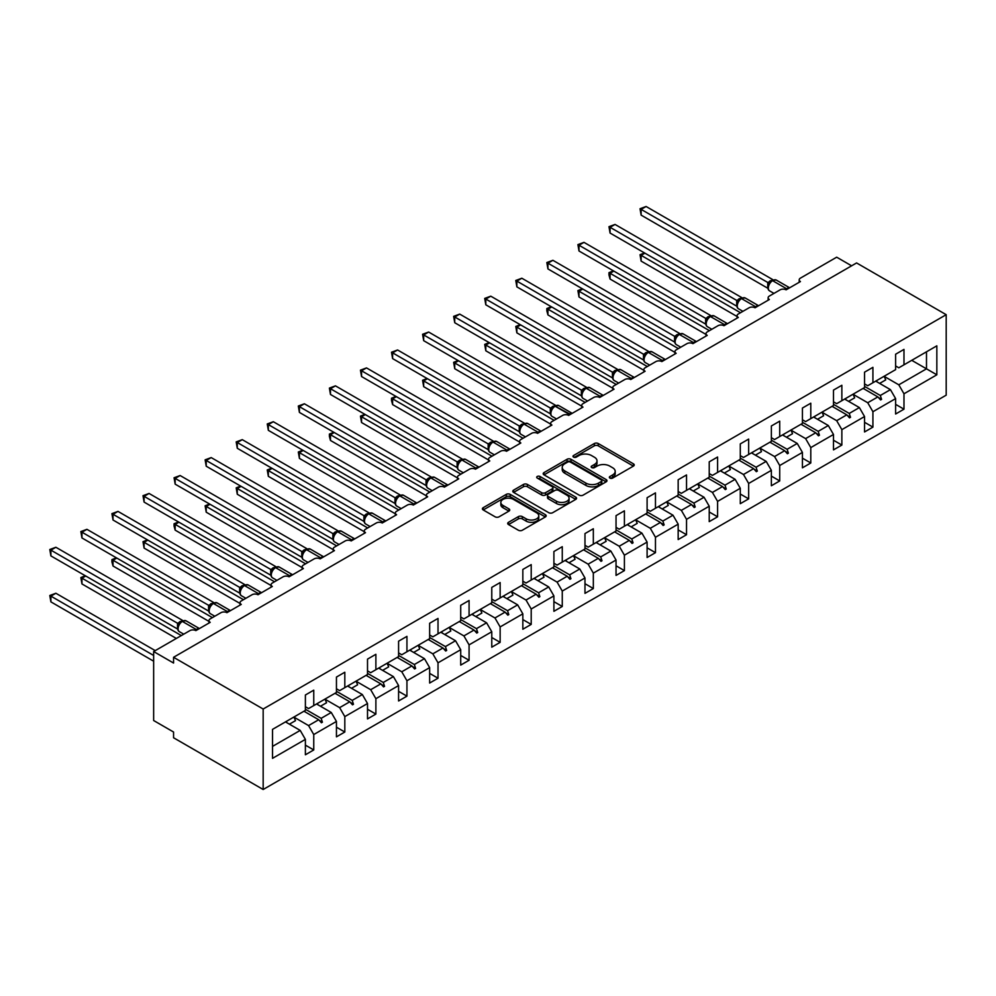 <?xml version="1.0" encoding="UTF-8"?>
<svg xmlns="http://www.w3.org/2000/svg" width="996" height="996" viewBox="0 0 996 996"><rect width="100%" height="100%" fill="white"/><g stroke="black" fill="none" stroke-linecap="round" stroke-linejoin="round"><path stroke-width="1.49" d="M609.913 478.08A1.93 1.121 0 0 0 612.652 478.08L633.419 466.091A2.764 1.594 0 0 0 634.228 464.97A2.764 1.594 0 0 0 633.419 463.837L598.235 443.531A2.764 1.594 0 0 0 594.326 443.531L573.559 455.521A1.93 1.121 0 0 0 572.999 456.305A1.93 1.121 0 0 0 573.559 457.102A1.93 1.121 0 0 0 576.298 457.102L578.987 455.546A8.84 5.104 0 0 1 591.5 455.546L594.425 457.239A8.84 5.104 0 0 1 597.015 460.849A8.84 5.104 0 0 1 594.425 464.46L591.736 466.016A1.93 1.121 0 0 0 591.176 466.8A1.93 1.121 0 0 0 591.736 467.585A1.93 1.121 0 0 0 594.475 467.585L597.164 466.041A8.84 5.104 0 0 1 609.677 466.041L612.602 467.734A8.84 5.104 0 0 1 615.192 471.345A8.84 5.104 0 0 1 612.602 474.955L609.913 476.511A1.93 1.121 0 0 0 609.353 477.296A1.93 1.121 0 0 0 609.913 478.08L609.913 476.511M508.52 522.29A2.764 1.594 0 0 0 507.711 523.423A2.764 1.594 0 0 0 508.52 524.556L518.393 530.245A2.764 1.594 0 0 0 522.302 530.245L545.372 516.936A2.764 1.594 0 0 0 546.182 515.804A2.764 1.594 0 0 0 545.372 514.683L510.189 494.365A2.764 1.594 0 0 0 506.279 494.365L483.209 507.686A2.764 1.594 0 0 0 482.4 508.807A2.764 1.594 0 0 0 483.209 509.94L495.137 516.824A2.764 1.594 0 0 0 499.046 516.824L508.919 511.122A2.764 1.594 0 0 0 509.728 509.989A2.764 1.594 0 0 0 508.919 508.869L503.005 505.458A7.395 4.27 0 0 1 500.839 502.432A7.395 4.27 0 0 1 505.395 498.486A7.395 4.27 0 0 1 513.463 499.419L536.62 512.791A7.395 4.27 0 0 1 538.786 515.804A7.395 4.27 0 0 1 534.217 519.75A7.395 4.27 0 0 1 526.162 518.829L522.302 516.6A2.764 1.594 0 0 0 518.393 516.6L508.52 522.29L508.52 524.556M946.2 314.686L263.168 709.028L263.168 789.504L946.2 395.163L946.2 314.686L856.585 262.944L173.565 657.285L173.565 663.037L153.645 651.546L189.887 630.617A4.221 2.44 180 0 1 195.863 630.617L210.206 622.338A4.221 2.44 0 0 1 208.961 620.608A4.221 2.44 0 0 1 210.206 618.89L220.95 612.677A4.221 2.44 180 0 1 226.926 612.677L241.269 604.398A4.221 2.44 0 0 1 240.024 602.68A4.221 2.44 0 0 1 241.269 600.949L252.025 594.749A4.221 2.44 180 0 1 257.989 594.749L272.331 586.47A4.221 2.44 0 0 1 271.099 584.739A4.221 2.44 0 0 1 272.331 583.021L283.088 576.809A4.221 2.44 180 0 1 289.064 576.809L303.394 568.529A4.221 2.44 0 0 1 302.161 566.811A4.221 2.44 0 0 1 303.394 565.081L314.151 558.88A4.221 2.44 180 0 1 320.127 558.88L334.457 550.601A4.221 2.44 0 0 1 333.224 548.871A4.221 2.44 0 0 1 334.457 547.153L345.214 540.94A4.221 2.44 180 0 1 351.19 540.94L365.52 532.661A4.221 2.44 0 0 1 364.287 530.943A4.221 2.44 0 0 1 365.52 529.212L376.276 523A4.221 2.44 180 0 1 382.252 523L396.595 514.733A4.221 2.44 0 0 1 395.35 513.002A4.221 2.44 0 0 1 396.595 511.284L407.339 505.072A4.221 2.44 180 0 1 413.315 505.072L427.658 496.792A4.221 2.44 0 0 1 426.413 495.062A4.221 2.44 0 0 1 427.658 493.344L438.414 487.131A4.221 2.44 180 0 1 444.378 487.131L458.72 478.852A4.221 2.44 0 0 1 457.488 477.134A4.221 2.44 0 0 1 458.72 475.403L469.477 469.203A4.221 2.44 180 0 1 475.453 469.203L489.783 460.924A4.221 2.44 0 0 1 488.55 459.193A4.221 2.44 0 0 1 489.783 457.475L500.54 451.263A4.221 2.44 180 0 1 506.516 451.263L520.846 442.983A4.221 2.44 0 0 1 519.613 441.265A4.221 2.44 0 0 1 520.846 439.535L531.603 433.335A4.221 2.44 180 0 1 537.579 433.335L551.921 425.055A4.221 2.44 0 0 1 550.676 423.325A4.221 2.44 0 0 1 551.921 421.607L562.665 415.394A4.221 2.44 180 0 1 568.641 415.394L582.984 407.115A4.221 2.44 0 0 1 581.739 405.397A4.221 2.44 0 0 1 582.984 403.666L593.728 397.454A4.221 2.44 180 0 1 599.704 397.454L614.046 389.187A4.221 2.44 0 0 1 612.801 387.456A4.221 2.44 0 0 1 614.046 385.738L624.803 379.526A4.221 2.44 180 0 1 630.767 379.526L645.109 371.247A4.221 2.44 0 0 1 643.877 369.516A4.221 2.44 0 0 1 645.109 367.798L655.866 361.585A4.221 2.44 180 0 1 661.842 361.585L676.172 353.306A4.221 2.44 0 0 1 674.939 351.588A4.221 2.44 0 0 1 676.172 349.857L686.929 343.657A4.221 2.44 180 0 1 692.905 343.657L707.235 335.378A4.221 2.44 0 0 1 706.002 333.648A4.221 2.44 0 0 1 707.235 331.929L717.992 325.717A4.221 2.44 180 0 1 723.968 325.717L738.31 317.438A4.221 2.44 0 0 1 737.065 315.72A4.221 2.44 0 0 1 738.31 313.989L749.054 307.789A4.221 2.44 180 0 1 755.03 307.789L769.373 299.51A4.221 2.44 0 0 1 768.128 297.779A4.221 2.44 0 0 1 769.373 296.061L780.117 289.848A4.221 2.44 180 0 1 786.093 289.848L800.435 281.569A4.221 2.44 0 0 1 799.203 279.851A4.221 2.44 0 0 1 800.435 278.121L836.677 257.192L851.617 265.82M263.168 709.028L173.565 657.285M579.186 495.149A2.764 1.594 0 0 0 583.096 495.149L606.153 481.84A2.764 1.594 0 0 0 606.962 480.707A2.764 1.594 0 0 0 606.153 479.586L570.969 459.268A2.764 1.594 0 0 0 567.06 459.268L544.003 472.59A2.764 1.594 0 0 0 543.194 473.71A2.764 1.594 0 0 0 544.003 474.843L579.186 495.149M538.027 478.503A1.93 1.121 0 0 1 539.994 478.777L539.994 476.474L575.763 497.129A2.764 1.594 0 0 1 576.572 498.261A2.764 1.594 0 0 1 575.763 499.382L552.693 512.703A2.764 1.594 0 0 1 548.784 512.703L513.6 492.385L523.473 486.733L523.473 484.43L513.6 490.132A2.764 1.594 0 0 0 512.791 491.265A2.764 1.594 0 0 0 513.6 492.385L513.6 490.132M523.473 486.733A2.764 1.594 0 0 1 527.382 486.733L527.382 484.43A2.764 1.594 0 0 0 523.473 484.43M527.382 484.43L541.65 492.671A2.764 1.594 0 0 0 545.559 492.671L552.108 488.887A2.764 1.594 0 0 0 552.917 487.766A2.764 1.594 0 0 0 552.108 486.633L537.255 478.055A1.93 1.121 0 0 1 536.695 477.271A1.93 1.121 0 0 1 537.877 476.237A1.93 1.121 0 0 1 539.994 476.474M305.386 706.724L308.573 708.567L313.752 705.579L313.752 690.166L305.386 694.996L305.386 710.409L272.531 729.371L272.531 758.342L305.386 739.381L300.207 730.404L285.479 721.901M305.386 745.12L313.752 749.951L313.752 734.55L336.449 721.44L331.27 712.476L316.541 703.973M293.882 717.095L308.573 725.586L313.752 734.55M336.449 688.796L339.636 690.626L344.815 687.638L344.815 672.238L336.449 677.068L336.449 692.469L313.752 705.579M336.449 727.192L344.815 732.023L344.815 716.61L367.512 703.512L362.345 694.536L347.604 686.032M324.945 699.167L339.636 707.646L344.815 716.61M367.512 670.856L370.699 672.698L375.878 669.71L375.878 654.297L367.512 659.128L367.512 674.529L344.815 687.638M367.512 709.252L375.878 714.082L375.878 698.682L398.587 685.572L393.408 676.608L378.667 668.092M351.538 688.311L357.614 684.8A22.535 13.01 60 0 0 355.995 681.189L370.699 689.705L375.878 698.682M398.587 652.915L401.774 654.758L406.941 651.77L406.941 636.369L398.587 641.187L398.587 656.601L375.878 669.71M398.587 691.324L406.941 696.154L406.941 680.741L429.65 667.631L424.47 658.667L409.73 650.164M382.613 670.37L388.677 666.859A22.535 13.01 60 0 0 387.058 663.249L401.774 671.777L406.941 680.741M429.65 634.987L432.837 636.83L438.016 633.83L438.016 618.429L429.65 623.259L429.65 638.66L406.941 651.77M429.65 673.383L438.016 678.214L438.016 662.813L460.712 649.703L455.533 640.739L440.792 632.223M413.676 652.43L419.752 648.931A22.535 13.01 60 0 0 418.121 645.321L432.837 653.837L438.016 662.813M460.712 617.047L463.899 618.89L469.079 615.902L469.079 600.488L460.712 605.319L460.712 620.732L438.016 633.83M460.712 655.455L469.079 660.273L469.079 644.873L491.775 631.763L486.596 622.799L471.867 614.295M449.208 627.418L463.899 635.909L469.079 644.873M491.775 599.119L494.962 600.949L500.141 597.961L500.141 582.56L491.775 587.391L491.775 602.792L469.079 615.902M491.775 637.515L500.141 642.345L500.141 626.932L522.838 613.835L517.659 604.858L502.93 596.355M480.271 609.49L494.962 617.968L500.141 626.932M522.838 581.178L526.025 583.021L531.204 580.033L531.204 564.62L522.838 569.451L522.838 584.864L500.141 597.961M522.838 619.574L531.204 624.405L531.204 609.004L553.9 595.894L548.734 586.93L533.993 578.415M511.334 591.549L526.025 600.04L531.204 609.004M553.9 563.25L557.088 565.081L562.267 562.093L562.267 546.692L553.9 551.523L553.9 566.923L531.204 580.033M553.9 601.646L562.267 606.477L562.267 591.064L584.976 577.966L579.797 568.99L565.056 560.487M542.397 573.621L557.088 582.1L562.267 591.064M584.976 545.31L588.163 547.153L593.33 544.165L593.33 528.752L584.976 533.582L584.976 548.983L562.267 562.093M584.976 583.706L593.33 588.536L593.33 573.136L616.038 560.026L610.859 551.062L596.118 542.546M573.459 555.681L588.163 564.159L593.33 573.136M616.038 527.37L619.226 529.212L624.405 526.224L624.405 510.824L616.038 515.642L616.038 531.055L593.33 544.165M616.038 565.778L624.405 570.608L624.405 555.195L647.101 542.085L641.922 533.121L627.181 524.618M604.535 537.753L619.226 546.231L624.405 555.195M647.101 509.442L650.288 511.284L655.468 508.284L655.468 492.883L647.101 497.714L647.101 513.114L624.405 526.224M647.101 547.837L655.468 552.668L655.468 537.267L678.164 524.157L672.985 515.193L658.256 506.678M631.128 526.884L637.203 523.386A22.535 13.01 60 0 0 635.573 519.775L650.288 528.291L655.468 537.267M678.164 491.501L681.351 493.344L686.53 490.356L686.53 474.943L678.164 479.773L678.164 495.186L655.468 508.284M678.164 529.909L686.53 534.728L686.53 519.327L709.227 506.217L704.048 497.253L689.319 488.75M662.191 508.956L668.266 505.445A22.535 13.01 60 0 0 666.635 501.835L681.351 510.363L686.53 519.327M709.227 473.573L712.414 475.403L717.593 472.415L717.593 457.015L709.227 461.845L709.227 477.246L686.53 490.356M709.227 511.969L717.593 516.8L717.593 501.386L740.289 488.289L735.123 479.313L720.382 470.809M693.253 491.016L699.329 487.517A22.535 13.01 60 0 0 697.71 483.907L712.414 492.422L717.593 501.386M740.289 455.633L743.477 457.475L748.656 454.487L748.656 439.074L740.289 443.905L740.289 459.318L717.593 472.415M740.289 494.028L748.656 498.859L748.656 483.458L771.365 470.349L766.185 461.385L751.445 452.869M728.786 466.004L743.477 474.494L748.656 483.458M771.365 437.705L774.552 439.535L779.719 436.547L779.719 421.146L771.365 425.977L771.365 441.377L748.656 454.487M771.365 476.1L779.719 480.931L779.719 465.518L802.427 452.421L797.248 443.444L782.507 434.941M759.848 448.076L774.552 456.554L779.719 465.518M802.427 419.764L805.615 421.607L810.794 418.619L810.794 403.206L802.427 408.036L802.427 423.437L779.719 436.547M802.427 458.16L810.794 462.991L810.794 447.59L833.49 434.48L828.311 425.516L813.583 417M790.924 430.135L805.615 438.614L810.794 447.59M833.49 401.824L836.677 403.666L841.857 400.678L841.857 385.278L833.49 390.096L833.49 405.509L810.794 418.619M833.49 440.232L841.857 445.063L841.857 429.65L864.553 416.54L859.374 407.576L844.645 399.072M821.986 412.207L836.677 420.685L841.857 429.65M864.553 383.896L867.74 385.738L872.919 382.738L872.919 367.337L864.553 372.168L864.553 387.569L841.857 400.678M864.553 422.292L872.919 427.122L872.919 411.722L895.616 398.612L895.616 414.012L903.982 409.182L903.982 393.781L936.838 374.807L926.492 368.831L926.492 351.812L936.838 345.836L936.838 374.807M853.049 394.267L867.74 402.745L872.919 411.722M895.616 365.955L898.803 367.798L903.982 364.81L903.982 349.397L895.616 354.227L895.616 369.641L872.919 382.738M895.616 404.364L903.982 409.182M884.112 376.326L898.803 384.817L903.982 393.781M153.645 651.546L153.645 720.519L173.565 732.023L173.565 737.762L263.168 789.504M313.752 749.951L305.386 754.781L305.386 739.381M344.815 732.023L336.449 736.853L336.449 721.44M375.878 714.082L367.512 718.913L367.512 703.512M406.941 696.154L398.587 700.972L398.587 685.572M438.016 678.214L429.65 683.044L429.65 667.631M469.079 660.273L460.712 665.104L460.712 649.703M500.141 642.345L491.775 647.176L491.775 631.763M531.204 624.405L522.838 629.235L522.838 613.835M562.267 606.477L553.9 611.307L553.9 595.894M593.33 588.536L584.976 593.367L584.976 577.966M624.405 570.608L616.038 575.427L616.038 560.026M655.468 552.668L647.101 557.499L647.101 542.085M686.53 534.728L678.164 539.558L678.164 524.157M717.593 516.8L709.227 521.63L709.227 506.217M748.656 498.859L740.289 503.69L740.289 488.289M779.719 480.931L771.365 485.762L771.365 470.349M810.794 462.991L802.427 467.821L802.427 452.421M841.857 445.063L833.49 449.881L833.49 434.48M872.919 427.122L864.553 431.953L864.553 416.54M903.982 364.81L936.838 345.836M321.148 701.308L322.418 700.574M305.386 709.227L321.148 718.328L331.27 712.476M308.573 725.586L318.708 719.735L321.422 722.76L322.418 722.187L321.148 718.328M303.967 711.231L318.708 719.735M352.211 683.368L353.48 682.646M336.449 691.286L352.211 700.387L362.345 694.536M339.636 707.646L349.77 701.794L352.484 704.832L353.48 704.259L352.211 700.387M335.03 693.291L349.77 701.794M383.273 665.44L384.543 664.706M367.512 673.358L383.273 682.447L393.408 676.608M370.699 689.705L380.833 683.866L383.547 686.891L384.543 686.319L383.273 682.447M366.092 675.35L380.833 683.866M414.336 647.5L415.606 646.765M398.587 655.418L414.336 664.519L424.47 658.667M401.774 671.777L411.896 665.926L414.61 668.963L415.606 668.378L414.336 664.519M397.155 657.422L411.896 665.926M445.411 629.572L446.669 628.837M429.65 637.477L445.411 646.578L455.533 640.739M432.837 653.837L442.959 647.998L445.673 651.023L446.669 650.45L445.411 646.578M428.23 639.482L442.959 647.998M476.474 611.631L477.731 610.897M460.712 619.549L476.474 628.65L486.596 622.799M463.899 635.909L474.021 630.057L476.748 633.083L477.731 632.51L476.474 628.65M459.293 621.554L474.021 630.057M507.537 593.691L508.807 592.969M491.775 601.609L507.537 610.71L517.659 604.858M494.962 617.968L505.097 612.117L507.811 615.155L508.807 614.582L507.537 610.71M490.356 603.613L505.097 612.117M538.599 575.763L539.869 575.028M522.838 583.681L538.599 592.782L548.734 586.93M526.025 600.04L536.159 594.189L538.873 597.214L539.869 596.641L538.599 592.782M521.418 585.685L536.159 594.189M569.662 557.822L570.932 557.088M553.9 565.74L569.662 574.841L579.797 568.99M557.088 582.1L567.222 576.248L569.936 579.286L570.932 578.713L569.662 574.841M552.481 567.745L567.222 576.248M600.725 539.894L601.995 539.16M584.976 547.812L600.725 556.901L610.859 551.062M588.163 564.159L598.285 558.32L600.999 561.346L601.995 560.773L600.725 556.901M583.544 549.804L598.285 558.32M631.8 521.954L633.058 521.219M616.038 529.872L631.8 538.973L641.922 533.121M619.226 546.231L629.348 540.38L632.062 543.418L633.058 542.832L631.8 538.973M614.619 531.876L629.348 540.38M662.863 504.013L664.133 503.291M647.101 511.932L662.863 521.033L672.985 515.193M650.288 528.291L660.41 522.452L663.137 525.477L664.133 524.904L662.863 521.033M645.682 513.936L660.41 522.452M693.926 486.085L695.196 485.351M678.164 494.004L693.926 503.105L704.048 497.253M681.351 510.363L691.485 504.511L694.2 507.537L695.196 506.964L693.926 503.105M676.745 496.008L691.485 504.511M724.988 468.145L726.258 467.423M709.227 476.063L724.988 485.164L735.123 479.313M712.414 492.422L722.548 486.571L725.262 489.609L726.258 489.036L724.988 485.164M707.807 478.068L722.548 486.571M756.051 450.217L757.321 449.482M740.289 458.135L756.051 467.224L766.185 461.385M743.477 474.494L753.611 468.643L756.325 471.668L757.321 471.096L756.051 467.224M738.87 460.14L753.611 468.643M787.114 432.276L788.384 431.542M771.365 440.195L787.114 449.296L797.248 443.444M774.552 456.554L784.674 450.702L787.388 453.74L788.384 453.168L787.114 449.296M769.933 442.199L784.674 450.702M818.189 414.348L819.447 413.614M802.427 422.267L818.189 431.355L828.311 425.516M805.615 438.614L815.736 432.774L818.451 435.8L819.447 435.227L818.189 431.355M801.008 424.259L815.736 432.774M849.252 396.408L850.522 395.673M833.49 404.326L849.252 413.427L859.374 407.576M836.677 420.685L846.799 414.834L849.526 417.872L850.522 417.287L849.252 413.427M832.071 406.331L846.799 414.834M880.315 378.468L881.585 377.745M864.553 386.386L880.315 395.487L890.436 389.648L875.708 381.132M867.74 402.745L877.874 396.906L880.589 399.931L881.585 399.359L880.315 395.487M863.134 388.39L877.874 396.906M890.436 389.648L895.616 398.612M898.803 384.817L926.492 368.831L911.751 360.328M272.531 746.39L300.207 730.404M878.447 397.553L881.585 399.359M847.384 415.481L850.522 417.287M816.322 433.422L819.447 435.227M785.259 451.35L788.384 453.168M754.196 469.29L757.321 471.096M723.121 487.231L726.258 489.036M692.058 505.159L695.196 506.964M660.995 523.099L664.133 524.904M629.933 541.027L633.058 542.832M598.87 558.968L601.995 560.773M567.807 576.896L570.932 578.713M536.732 594.836L539.869 596.641M505.669 612.777L508.807 614.582M474.606 630.705L477.731 632.51M443.544 648.645L446.669 650.45M412.481 666.573L415.606 668.378M381.418 684.513L384.543 686.319M350.343 702.441L353.48 704.259M319.28 720.382L322.418 722.187M610.697 478.354L612.602 477.258A8.84 5.104 0 0 0 615.192 473.648L615.192 471.345M597.015 460.849L597.015 463.152A8.84 5.104 0 0 1 594.425 466.763L592.508 467.859M633.381 466.116L598.235 445.822A2.764 1.594 0 0 0 594.326 445.822L574.331 457.363M606.116 481.865L570.969 461.571A2.764 1.594 0 0 0 567.06 461.571L544.04 474.868M601.273 481.504A1.93 1.121 0 0 0 601.833 480.707A1.93 1.121 0 0 0 601.273 479.923L570.384 462.094A1.93 1.121 0 0 0 567.645 462.094L564.819 463.725A8.84 5.104 0 0 0 562.23 467.336A8.84 5.104 0 0 0 564.819 470.946L585.922 483.135A8.84 5.104 0 0 0 598.434 483.135L601.273 481.504L601.273 483.795A1.93 1.121 0 0 0 601.833 483.01L601.833 480.707M562.23 467.336L562.23 469.639A8.84 5.104 0 0 0 564.819 473.249L564.819 470.946M601.273 483.795L598.434 485.438A8.84 5.104 0 0 1 585.922 485.438L564.819 473.249M527.382 486.733L541.65 494.975A2.764 1.594 0 0 0 545.559 494.975L552.108 491.19A2.764 1.594 0 0 0 552.917 490.057L552.917 487.766M539.994 478.777L575.725 499.407M556.465 501.225A7.395 4.27 0 0 0 564.52 502.146A7.395 4.27 0 0 0 569.077 498.199A7.395 4.27 0 0 0 566.911 495.186L558.756 490.468A2.764 1.594 0 0 0 554.847 490.468L548.298 494.253A2.764 1.594 0 0 0 547.489 495.386A2.764 1.594 0 0 0 548.298 496.506L556.465 501.225L556.465 503.515A7.395 4.27 0 0 0 564.52 504.449A7.395 4.27 0 0 0 569.077 500.502L569.077 498.199M547.489 495.386L547.489 497.676A2.764 1.594 0 0 0 548.298 498.809L548.298 496.506M556.465 503.515L548.298 498.809M538.786 515.804L538.786 518.107A7.395 4.27 0 0 1 534.217 522.053A7.395 4.27 0 0 1 526.162 521.12L522.302 518.891A2.764 1.594 0 0 0 518.393 518.891L508.558 524.568M500.839 502.432L500.839 504.735A7.395 4.27 0 0 0 503.005 507.748L503.005 505.458M508.919 508.869L508.919 511.122L503.005 507.748M545.335 516.961L510.189 496.668A2.764 1.594 0 0 0 506.279 496.668L483.247 509.964M641.125 215.124L640.03 208.737L641.125 209.372L646.105 206.496L772.821 279.652L767.841 282.528L641.125 209.372L641.125 215.124L767.754 288.23L767.742 282.515A3.1 2.241 18 0 1 768.501 284.719M772.311 280.461A1.407 0.809 -120 0 1 772.498 280.262L776.233 280.038A6.051 3.498 120 0 0 773.207 280.337A1.407 0.809 -120 0 0 772.498 280.262L771.9 280.611A1.407 0.809 60 0 0 771.713 280.81L768.514 284.694C767.505 287.807 767.866 289.861 769.572 290.869L773.967 293.397M769.497 283.599L767.841 282.528M640.03 208.737L646.105 206.496M644.91 253.171L641.125 255.362L740.489 312.732M641.125 261.101L640.03 254.727L641.125 255.362L641.125 261.101L737.065 316.491M640.03 254.727L644.474 252.922M876.53 380.659A22.535 13.01 60 0 1 877.177 381.978M884.099 376.289A22.535 13.01 60 0 1 885.718 379.899L879.642 383.41M613.847 271.111L610.062 273.29L709.426 330.66M610.062 279.042L608.967 274.958L608.967 272.667L610.062 273.29L610.062 279.042L706.002 334.432M608.967 272.667L613.412 270.862M845.467 398.599A22.535 13.01 60 0 1 846.114 399.919M853.024 394.229A22.535 13.01 60 0 1 854.655 397.84L848.58 401.338M582.785 289.039L579 291.23L678.363 348.6M579 296.982L577.904 290.595L579 291.23L579 296.982L674.939 352.372M577.904 290.595L582.349 288.79M814.392 416.527A22.535 13.01 60 0 1 815.039 417.847M821.961 412.157A22.535 13.01 60 0 1 823.592 415.768L817.517 419.279M610.062 233.052L608.967 226.677L610.062 227.3L615.042 224.436L741.759 297.592L736.779 300.468L610.062 227.3L610.062 233.052L736.691 306.158L736.691 300.419M741.248 298.402A1.407 0.809 -120 0 1 741.435 298.202L745.17 297.966A6.051 3.498 120 0 0 742.132 298.265A1.407 0.809 -120 0 0 741.435 298.202L740.837 298.551A1.407 0.809 60 0 0 740.651 298.75L737.451 302.635C736.442 305.735 736.803 307.801 738.509 308.797L742.904 311.337M738.434 301.539L736.779 300.468M608.967 226.677L615.042 224.436M579 250.992L577.904 244.605L579 245.24L583.98 242.364L710.696 315.52L705.716 318.396L579 245.24L579 250.992L705.629 324.098L705.629 318.346M710.173 316.33A1.407 0.809 -120 0 1 710.372 316.13L714.095 315.906A6.051 3.498 120 0 0 711.069 316.205A1.407 0.809 -120 0 0 710.372 316.13L709.775 316.479A1.407 0.809 60 0 0 709.575 316.678L706.376 320.563A3.1 2.241 18 0 0 705.616 318.384M707.372 319.467L705.716 318.396M577.904 244.605L583.98 242.364M551.722 306.98L547.937 309.158L647.3 366.528M547.937 314.91L546.841 310.827L546.841 308.536L547.937 309.158L547.937 314.91L643.877 370.3M546.841 308.536L551.274 306.731M783.329 434.468A22.535 13.01 60 0 1 783.977 435.787M790.899 430.098A22.535 13.01 60 0 1 792.53 433.708L786.454 437.219M520.647 324.92L516.862 327.099L616.238 384.468M516.862 332.851L515.779 326.464L516.862 327.099L516.862 332.851L612.801 388.241M515.779 326.464L520.211 324.659M752.266 452.396A22.535 13.01 60 0 1 752.914 453.728M759.836 448.038A22.535 13.01 60 0 1 761.454 451.649L755.391 455.147M547.937 268.92L546.841 262.546L547.937 263.181L552.905 260.305L679.633 333.461L674.553 336.287L547.937 263.181L547.937 268.92L674.553 342.026L674.553 336.287M679.11 334.27A1.407 0.809 -120 0 1 679.309 334.071L683.032 333.834A6.051 3.498 120 0 0 680.007 334.146A1.407 0.809 -120 0 0 679.309 334.071L678.712 334.419A1.407 0.809 60 0 0 678.513 334.619L675.313 338.503A3.1 2.241 18 0 0 674.541 336.324M676.309 337.407L674.653 336.337M546.841 262.546L552.905 260.305M516.862 286.86L515.779 280.474L516.862 281.109L521.842 278.233L648.57 351.389L643.578 354.265L516.862 281.109L516.862 286.86L643.491 359.967L643.491 354.215M648.047 352.211A1.407 0.809 -120 0 1 648.234 352.011L651.969 351.775A6.051 3.498 120 0 0 648.944 352.074A1.407 0.809 -120 0 0 648.234 352.011L647.637 352.347A1.407 0.809 60 0 0 647.45 352.547L644.25 356.444A3.1 2.241 18 0 0 643.478 354.252M645.234 355.335L643.578 354.265M515.779 280.474L521.842 278.233M489.584 342.848L485.799 345.039L585.175 402.409M485.799 350.779L484.703 344.404L485.799 345.039L485.799 350.779L581.739 406.169M484.703 344.404L489.148 342.599M721.204 470.336A22.535 13.01 60 0 1 721.851 471.656M728.773 465.966A22.535 13.01 60 0 1 730.392 469.577L724.316 473.088M485.799 304.788L484.703 298.414L485.799 299.049L490.779 296.173L617.495 369.329L612.515 372.205L485.799 299.049L485.799 304.788L612.428 377.907L612.428 372.155M616.985 370.139A1.407 0.809 -120 0 1 617.171 369.939L620.906 369.715A6.051 3.498 120 0 0 617.881 370.014A1.407 0.809 -120 0 0 617.171 369.939L616.574 370.288A1.407 0.809 60 0 0 616.387 370.487L613.187 374.372A3.1 2.241 18 0 0 612.416 372.193M614.171 373.276L612.515 372.205M484.703 298.414L490.779 296.173M458.521 360.789L454.736 362.967L554.1 420.337M454.736 368.719L453.641 362.332L454.736 362.967L454.736 368.719L550.676 424.109M453.641 362.332L458.085 360.527M690.141 488.277A22.535 13.01 60 0 1 690.788 489.596M454.736 322.729L453.641 316.355L454.736 316.977L459.716 314.101L586.432 387.27L581.452 390.146L454.736 316.977L454.736 322.729L581.365 395.835L581.365 390.083M585.922 388.079A1.407 0.809 -120 0 1 586.109 387.88L589.844 387.643A6.051 3.498 120 0 0 586.818 387.942A1.407 0.809 -120 0 0 586.109 387.88L585.511 388.216A1.407 0.809 60 0 0 585.324 388.415L582.125 392.312A3.1 2.241 18 0 0 581.353 390.133M583.108 391.216L581.452 390.146M453.641 316.355L459.716 314.101M427.458 378.717L423.674 380.908L523.037 438.277M423.674 386.647L422.578 380.273L423.674 380.908L423.674 386.647L519.613 442.037M422.578 380.273L427.023 378.468M659.078 506.205A22.535 13.01 60 0 1 659.726 507.524M423.674 340.669L422.578 334.283L423.674 334.917L428.654 332.042L555.37 405.198L550.39 408.074L423.674 334.917L423.674 340.669L550.302 413.776L550.29 408.061A3.1 2.241 18 0 1 551.049 410.265M554.859 406.007A1.407 0.809 -120 0 1 555.046 405.808L558.781 405.584A6.051 3.498 120 0 0 555.743 405.882A1.407 0.809 -120 0 0 555.046 405.808L554.448 406.156A1.407 0.809 60 0 0 554.262 406.356L552.668 407.638M570.26 414.461A1.407 0.809 -120 0 0 569.687 413.925L555.145 406.231A1.407 0.809 60 0 0 554.448 406.156L551.062 410.24C550.053 413.352 550.415 415.407 552.12 416.415L556.515 418.943M552.045 409.144L550.39 408.074M422.578 334.283L428.654 332.042M396.396 396.657L392.611 398.836L491.974 456.205M392.611 404.588L391.515 400.504L391.515 398.213L392.611 398.836L392.611 404.588L488.55 459.978M391.515 398.213L395.96 396.408M628.003 524.145A22.535 13.01 60 0 1 628.65 525.465M392.611 358.597L391.515 352.223L392.611 352.845L397.591 349.982L524.307 423.138L519.327 426.014L392.611 352.845L392.611 358.597L519.24 431.704L519.227 426.002A3.1 2.241 18 0 1 519.987 428.193M523.784 423.947A1.407 0.809 -120 0 1 523.983 423.748L527.706 423.512A6.051 3.498 120 0 0 524.68 423.81A1.407 0.809 -120 0 0 523.983 423.748L523.386 424.097A1.407 0.809 60 0 0 523.186 424.296L519.987 428.18C518.991 431.293 519.339 433.347 521.057 434.343L525.452 436.883M520.983 427.085L519.327 426.014M391.515 352.223L397.591 349.982M365.333 414.585L361.548 416.776L460.911 474.146M361.548 422.528L360.452 416.141L361.548 416.776L361.548 422.528L457.488 477.918M360.452 416.141L364.885 414.336M596.94 542.073A22.535 13.01 60 0 1 597.588 543.393M604.51 537.703A22.535 13.01 60 0 1 606.141 541.314L600.065 544.824M361.548 376.538L360.452 370.151L361.548 370.786L366.516 367.91L493.244 441.066L488.165 443.892L361.548 370.786L361.548 376.538L488.165 449.644L488.152 443.93A3.1 2.241 18 0 1 488.924 446.133M492.721 441.875A1.407 0.809 -120 0 1 492.92 441.676L496.643 441.452A6.051 3.498 120 0 0 493.618 441.751A1.407 0.809 -120 0 0 492.92 441.676L492.323 442.025A1.407 0.809 60 0 0 492.124 442.224L488.924 446.108C487.928 449.221 488.277 451.275 489.995 452.284L494.39 454.823M489.908 445.013L488.264 443.942M360.452 370.151L366.516 367.91M334.258 432.525L330.473 434.704L429.849 492.074M330.473 440.456L329.39 436.373L329.39 434.082L330.473 434.704L330.473 440.456L426.413 495.846M329.39 434.082L333.822 432.276M565.877 560.013A22.535 13.01 60 0 1 566.525 561.333M573.447 555.644A22.535 13.01 60 0 1 575.066 559.254L569.002 562.765M330.473 394.466L329.39 388.091L330.473 388.726L335.453 385.85L462.169 459.007L457.189 461.883L330.473 388.726L330.473 394.466L457.102 467.572L457.102 461.833M461.658 459.816A1.407 0.809 -120 0 1 461.845 459.617L465.58 459.38A6.051 3.498 120 0 0 462.555 459.691A1.407 0.809 -120 0 0 461.845 459.617L461.248 459.965A1.407 0.809 60 0 0 461.061 460.164L457.861 464.049A3.1 2.241 18 0 0 457.089 461.87M458.845 462.953L457.189 461.883M329.39 388.091L335.453 385.85M303.195 450.466L299.41 452.645L398.786 510.014M299.41 458.397L298.314 452.01L299.41 452.645L299.41 458.397L395.35 513.787M298.314 452.01L302.759 450.204M534.815 577.941A22.535 13.01 60 0 1 535.462 579.274M542.384 573.584A22.535 13.01 60 0 1 544.003 577.194L537.927 580.693M299.41 412.406L298.314 406.019L299.41 406.654L304.39 403.778L431.106 476.935L426.126 479.823L299.41 406.654L299.41 412.406L426.039 485.513L426.039 479.761M430.596 477.756A1.407 0.809 -120 0 1 430.782 477.557L434.517 477.321A6.051 3.498 120 0 0 431.492 477.619A1.407 0.809 -120 0 0 430.782 477.557L430.185 477.893A1.407 0.809 60 0 0 429.998 478.092L426.798 481.989A3.1 2.241 18 0 0 426.027 479.798M427.782 480.881L426.126 479.823M298.314 406.019L304.39 403.778M272.132 468.394L268.347 470.585L367.711 527.955M268.347 476.325L267.252 469.95L268.347 470.585L268.347 476.325L364.287 531.715M267.252 469.95L271.696 468.145M503.752 595.882A22.535 13.01 60 0 1 504.399 597.202M511.309 591.512A22.535 13.01 60 0 1 512.94 595.122L506.864 598.633M268.347 430.334L267.252 423.96L268.347 424.595L273.327 421.719L400.043 494.875L395.063 497.751L268.347 424.595L268.347 430.334L394.976 503.453L394.976 497.701M399.533 495.684A1.407 0.809 -120 0 1 399.72 495.485L403.455 495.261A6.051 3.498 120 0 0 400.429 495.56A1.407 0.809 -120 0 0 399.72 495.485L399.122 495.834A1.407 0.809 60 0 0 398.935 496.033L395.736 499.917A3.1 2.241 18 0 0 394.964 497.739M396.719 498.822L395.063 497.751M267.252 423.96L273.327 421.719M241.069 486.334L237.285 488.513L336.648 545.883M237.285 494.265L236.189 487.878L237.285 488.513L237.285 494.265L333.224 549.655M236.189 487.878L240.634 486.073M472.689 613.822A22.535 13.01 60 0 1 473.337 615.142M480.246 609.452A22.535 13.01 60 0 1 481.877 613.063L475.802 616.561M237.285 448.275L236.189 441.9L237.285 442.523L242.265 439.647L368.981 512.816L364.001 515.691L237.285 442.523L237.285 448.275L363.914 521.381L363.914 515.629M368.458 513.625A1.407 0.809 -120 0 1 368.657 513.426L372.392 513.189A6.051 3.498 120 0 0 369.354 513.488A1.407 0.809 -120 0 0 368.657 513.426L368.059 513.762A1.407 0.809 60 0 0 367.86 513.961L364.673 517.858A3.1 2.241 18 0 0 363.901 515.679M365.656 516.762L364.001 515.691M236.189 441.9L242.265 439.647M210.007 504.262L206.222 506.454L305.585 563.823M206.222 512.193L205.126 505.819L206.222 506.454L206.222 512.193L302.161 567.596M205.126 505.819L209.571 504.013M441.614 631.75A22.535 13.01 60 0 1 442.261 633.07M449.184 627.38A22.535 13.01 60 0 1 450.815 630.991L444.739 634.502M206.222 466.215L205.126 459.828L206.222 460.463L211.202 457.587L337.918 530.744L332.938 533.619L206.222 460.463L206.222 466.215L332.851 539.322L332.851 533.57M337.395 531.553A1.407 0.809 -120 0 1 337.594 531.354L341.317 531.129A6.051 3.498 120 0 0 338.291 531.428A1.407 0.809 -120 0 0 337.594 531.354L336.997 531.702A1.407 0.809 60 0 0 336.797 531.901L333.598 535.786A3.1 2.241 18 0 0 332.838 533.607M334.594 534.69L332.938 533.619M205.126 459.828L211.202 457.587M178.944 522.203L175.159 524.382L274.523 581.751M175.159 530.133L174.063 526.05L174.063 523.759L175.159 524.382L175.159 530.133L271.099 585.524M174.063 523.759L178.496 521.954M410.551 649.691A22.535 13.01 60 0 1 411.199 651.01M175.159 484.143L174.063 477.769L175.159 478.391L180.127 475.528L306.855 548.684L301.863 551.56L175.159 478.391L175.159 484.143L301.776 557.25L301.763 551.547A3.1 2.241 18 0 1 302.535 553.739L303.519 552.631L301.863 551.56M306.332 549.493A1.407 0.809 -120 0 1 306.519 549.294L310.254 549.057A6.051 3.498 120 0 0 307.229 549.356A1.407 0.809 -120 0 0 306.519 549.294L305.934 549.643A1.407 0.809 60 0 0 305.735 549.842L303.519 552.631M174.063 477.769L180.127 475.528M147.869 540.131L144.084 542.322L243.46 599.692M144.084 548.074L143.001 541.687L144.084 542.322L144.084 548.074L240.024 603.464M143.001 541.687L147.433 539.882M379.488 667.619A22.535 13.01 60 0 1 380.136 668.938M144.084 502.084L143.001 495.697L144.084 496.332L149.064 493.456L275.78 566.612L270.8 569.488L144.084 496.332L144.084 502.084L270.713 575.19L270.7 569.475A3.1 2.241 18 0 1 271.46 571.679M275.269 567.421A1.407 0.809 -120 0 1 275.456 567.222L279.191 566.998A6.051 3.498 120 0 0 276.166 567.297A1.407 0.809 -120 0 0 275.456 567.222L274.859 567.571A1.407 0.809 60 0 0 274.672 567.77L271.472 571.654C270.476 574.767 270.825 576.821 272.543 577.829L276.925 580.369M272.456 570.559L270.8 569.488M143.001 495.697L149.064 493.456M116.806 558.071L113.021 560.25L212.397 617.62M113.021 566.002L111.926 561.918L111.926 559.628L113.021 560.25L113.021 566.002L208.961 621.392M111.926 559.628L116.37 557.822M348.426 685.559A22.535 13.01 60 0 1 349.073 686.879M113.021 520.012L111.926 513.637L113.021 514.272L118.001 511.396L244.717 584.552L239.737 587.428L113.021 514.272L113.021 520.012L239.65 593.118L239.638 587.416A3.1 2.241 18 0 1 240.397 589.62M244.207 585.362A1.407 0.809 -120 0 1 244.394 585.162L248.129 584.938A6.051 3.498 120 0 0 245.103 585.237A1.407 0.809 -120 0 0 244.394 585.162L243.796 585.511A1.407 0.809 60 0 0 243.609 585.71L240.41 589.595C239.401 592.707 239.762 594.761 241.48 595.77L245.863 598.297M241.393 588.499L239.737 587.428M111.926 513.637L118.001 511.396M85.743 576.012L81.958 578.19L181.322 635.56M81.958 583.942L80.863 577.556L81.958 578.19L81.958 583.942L176.342 638.436M80.863 577.556L85.307 575.75M317.363 703.487A22.535 13.01 60 0 1 318.01 704.819M324.92 699.13A22.535 13.01 60 0 1 326.551 702.74L320.475 706.239M81.958 537.952L80.863 531.565L81.958 532.2L86.938 529.324L213.654 602.493L208.674 605.369L81.958 532.2L81.958 537.952L208.587 611.058L208.575 605.344A3.1 2.241 18 0 1 209.334 607.548L210.33 606.427L208.674 605.369M213.144 603.302A1.407 0.809 -120 0 1 213.331 603.103L217.066 602.866A6.051 3.498 120 0 0 214.04 603.165A1.407 0.809 -120 0 0 213.331 603.103L212.733 603.439A1.407 0.809 60 0 0 212.546 603.638L210.33 606.427M80.863 531.565L86.938 529.324M49.8 595.496L50.896 596.131L50.896 601.87L49.8 595.496L55.876 593.255L50.896 596.131L153.645 655.455M50.896 601.87L153.645 661.195M55.876 593.255L155.239 650.625M286.288 721.428A22.535 13.01 60 0 1 286.948 722.747M293.857 717.058A22.535 13.01 60 0 1 295.488 720.668L289.413 724.179M50.896 555.893L49.8 549.506L50.896 550.141L55.876 547.265L182.592 620.421L177.612 623.297L50.896 550.141L50.896 555.893L177.525 628.999L177.525 623.247M182.069 621.23A1.407 0.809 -120 0 1 182.268 621.031L186.003 620.807A6.051 3.498 120 0 0 182.965 621.106A1.407 0.809 -120 0 0 182.268 621.031L181.67 621.38A1.407 0.809 60 0 0 181.471 621.579L178.284 625.463A3.1 2.241 18 0 0 177.512 623.284M179.268 624.368L177.612 623.297M49.8 549.506L55.876 547.265M612.602 477.258L612.602 474.955M591.736 467.585L591.736 466.016M594.425 466.763L594.425 464.46M573.559 457.102L573.559 455.521M594.326 445.822L594.326 443.531M598.235 445.822L598.235 443.531M633.419 466.091L633.419 463.837M544.003 474.843L544.003 472.59M567.06 461.571L567.06 459.268M570.969 461.571L570.969 459.268M606.153 481.84L606.153 479.586M585.922 485.438L585.922 483.135M598.434 485.438L598.434 483.135M541.65 494.975L541.65 492.671M545.559 494.975L545.559 492.671M552.108 491.19L552.108 488.887M575.763 499.382L575.763 497.129M518.393 518.891L518.393 516.6M522.302 518.891L522.302 516.6M526.162 521.12L526.162 518.829M483.209 509.94L483.209 507.686M506.279 496.668L506.279 494.365M510.189 496.668L510.189 494.365M545.372 516.936L545.372 514.683M787.712 288.915A1.407 0.809 -120 0 0 787.139 288.379A6.051 3.498 -60 0 1 789.554 287.844M785.433 289.537A6.051 3.498 -60 0 1 786.541 288.728L772.61 280.685A6.051 3.498 120 0 0 768.327 288.093A6.051 3.498 120 0 0 769.572 290.869M770.12 282.092L771.9 280.611A1.407 0.809 60 0 1 772.61 280.685L786.541 288.728A1.407 0.809 60 0 1 787.114 289.263M771.24 281.046A3.1 1.793 60 0 1 770.331 280.748M770.829 281.395A3.1 1.793 60 0 1 769.746 281.096M756.649 306.855A1.407 0.809 -120 0 0 756.076 306.32A6.051 3.498 -60 0 1 758.491 305.784M754.37 307.478A6.051 3.498 -60 0 1 755.478 306.668L741.534 298.613A6.051 3.498 120 0 0 737.264 306.033A6.051 3.498 120 0 0 738.509 308.797M739.057 300.033L740.837 298.551A1.407 0.809 60 0 1 741.534 298.613L755.478 306.668A1.407 0.809 60 0 1 756.051 307.191M740.177 298.987A3.1 1.793 60 0 1 739.269 298.688M739.767 299.323A3.1 1.793 60 0 1 738.671 299.024M737.438 302.647A3.1 2.241 18 0 0 736.679 300.456M725.586 324.783A1.407 0.809 -120 0 0 725.013 324.248A6.051 3.498 -60 0 1 727.429 323.725M723.308 325.406A6.051 3.498 -60 0 1 724.416 324.596L710.472 316.554A6.051 3.498 120 0 0 706.189 323.961A6.051 3.498 120 0 0 707.446 326.738L711.841 329.278M707.994 317.973L709.775 316.479A1.407 0.809 60 0 1 710.472 316.554L724.416 324.596A1.407 0.809 60 0 1 724.988 325.132M709.115 316.915A3.1 1.793 60 0 1 708.206 316.616M708.704 317.263A3.1 1.793 60 0 1 707.608 316.965M694.511 342.724A1.407 0.809 -120 0 0 693.951 342.188A6.051 3.498 -60 0 1 696.366 341.653M692.245 343.346A6.051 3.498 -60 0 1 693.353 342.537L679.409 334.482A6.051 3.498 120 0 0 675.126 341.902A6.051 3.498 120 0 0 676.384 344.678L680.778 347.206M676.931 335.901L678.712 334.419A1.407 0.809 60 0 1 679.409 334.482L693.353 342.537A1.407 0.809 60 0 1 693.913 343.072M678.052 334.855A3.1 1.793 60 0 1 677.143 334.556M677.629 335.191A3.1 1.793 60 0 1 676.545 334.905M663.448 360.652A1.407 0.809 -120 0 0 662.888 360.129A6.051 3.498 -60 0 1 665.303 359.593M661.17 361.274A6.051 3.498 -60 0 1 662.29 360.465L648.346 352.422A6.051 3.498 120 0 0 644.063 359.83A6.051 3.498 120 0 0 645.321 362.606L649.703 365.146M645.869 353.841L647.637 352.347A1.407 0.809 60 0 1 648.346 352.422L662.29 360.465A1.407 0.809 60 0 1 662.85 361M646.989 352.783A3.1 1.793 60 0 1 646.08 352.484M646.566 353.132A3.1 1.793 60 0 1 645.483 352.833M632.385 378.592A1.407 0.809 -120 0 0 631.813 378.057A6.051 3.498 -60 0 1 634.228 377.521M630.107 379.215A6.051 3.498 -60 0 1 631.215 378.405L617.283 370.35A6.051 3.498 120 0 0 613.001 377.77A6.051 3.498 120 0 0 614.258 380.547L618.64 383.074M614.793 371.769L616.574 370.288A1.407 0.809 60 0 1 617.283 370.35L631.215 378.405A1.407 0.809 60 0 1 631.788 378.941M615.926 370.724A3.1 1.793 60 0 1 615.018 370.425M615.503 371.06A3.1 1.793 60 0 1 614.42 370.773M601.323 396.533A1.407 0.809 -120 0 0 600.75 395.997A6.051 3.498 -60 0 1 603.165 395.462M599.044 397.143A6.051 3.498 -60 0 1 600.152 396.333L586.221 388.291A6.051 3.498 120 0 0 581.938 395.711A6.051 3.498 120 0 0 583.183 398.475L587.578 401.015M583.731 389.71L585.511 388.216A1.407 0.809 60 0 1 586.221 388.291L600.152 396.333A1.407 0.809 60 0 1 600.725 396.869M584.851 388.652A3.1 1.793 60 0 1 583.942 388.365M584.44 389A3.1 1.793 60 0 1 583.345 388.701M567.981 415.083A6.051 3.498 -60 0 1 569.09 414.274L569.687 413.925A6.051 3.498 -60 0 1 572.102 413.39M569.662 414.809A1.407 0.809 60 0 0 569.09 414.274L555.145 406.231A6.051 3.498 120 0 0 550.875 413.639A6.051 3.498 120 0 0 552.12 416.415M553.788 406.592A3.1 1.793 60 0 1 552.88 406.293M553.378 406.941A3.1 1.793 60 0 1 552.282 406.642M539.197 432.401A1.407 0.809 -120 0 0 538.624 431.866A6.051 3.498 -60 0 1 541.04 431.33M536.919 433.023A6.051 3.498 -60 0 1 538.027 432.214L524.083 424.159A6.051 3.498 120 0 0 519.8 431.579A6.051 3.498 120 0 0 521.057 434.343M521.605 425.578L523.386 424.097A1.407 0.809 60 0 1 524.083 424.159L538.027 432.214A1.407 0.809 60 0 1 538.599 432.737M522.726 424.533A3.1 1.793 60 0 1 521.817 424.234M522.315 424.869A3.1 1.793 60 0 1 521.219 424.57M508.122 450.329A1.407 0.809 -120 0 0 507.562 449.794A6.051 3.498 -60 0 1 509.977 449.271M505.856 450.951A6.051 3.498 -60 0 1 506.964 450.142L493.02 442.1A6.051 3.498 120 0 0 488.737 449.507A6.051 3.498 120 0 0 489.995 452.284M490.542 443.519L492.323 442.025A1.407 0.809 60 0 1 493.02 442.1L506.964 450.142A1.407 0.809 60 0 1 507.524 450.678M491.663 442.461A3.1 1.793 60 0 1 490.754 442.162M491.24 442.809A3.1 1.793 60 0 1 490.157 442.51M477.059 468.269A1.407 0.809 -120 0 0 476.499 467.734A6.051 3.498 -60 0 1 478.914 467.199M474.781 468.892A6.051 3.498 -60 0 1 475.901 468.083L461.957 460.028A6.051 3.498 120 0 0 457.674 467.448A6.051 3.498 120 0 0 458.932 470.224L463.314 472.751M459.48 461.447L461.248 459.965A1.407 0.809 60 0 1 461.957 460.028L475.901 468.083A1.407 0.809 60 0 1 476.462 468.618M460.6 460.401A3.1 1.793 60 0 1 459.691 460.102M460.177 460.737A3.1 1.793 60 0 1 459.094 460.451M445.996 486.197A1.407 0.809 -120 0 0 445.424 485.675A6.051 3.498 -60 0 1 447.839 485.139M443.718 486.82A6.051 3.498 -60 0 1 444.826 486.011L430.895 477.968A6.051 3.498 120 0 0 426.612 485.376A6.051 3.498 120 0 0 427.869 488.152L432.252 490.692M428.405 479.387L430.185 477.893A1.407 0.809 60 0 1 430.895 477.968L444.826 486.011A1.407 0.809 60 0 1 445.399 486.546M429.537 478.329A3.1 1.793 60 0 1 428.629 478.043M429.114 478.678A3.1 1.793 60 0 1 428.031 478.379M414.934 504.138A1.407 0.809 -120 0 0 414.361 503.603A6.051 3.498 -60 0 1 416.776 503.067M412.655 504.76A6.051 3.498 -60 0 1 413.763 503.951L399.832 495.896A6.051 3.498 120 0 0 395.549 503.316A6.051 3.498 120 0 0 396.794 506.093L401.189 508.62M397.342 497.315L399.122 495.834A1.407 0.809 60 0 1 399.832 495.896L413.763 503.951A1.407 0.809 60 0 1 414.336 504.486M398.462 496.269A3.1 1.793 60 0 1 397.553 495.971M398.051 496.606A3.1 1.793 60 0 1 396.956 496.319M383.871 522.078A1.407 0.809 -120 0 0 383.298 521.543A6.051 3.498 -60 0 1 385.713 521.008M381.593 522.688A6.051 3.498 -60 0 1 382.701 521.879L368.757 513.836A6.051 3.498 120 0 0 364.486 521.257A6.051 3.498 120 0 0 365.731 524.02L370.126 526.56M366.279 515.256L368.059 513.762A1.407 0.809 60 0 1 368.757 513.836L382.701 521.879A1.407 0.809 60 0 1 383.273 522.414M367.4 514.197A3.1 1.793 60 0 1 366.491 513.911M366.989 514.546A3.1 1.793 60 0 1 365.893 514.247M352.808 540.006A1.407 0.809 -120 0 0 352.235 539.471A6.051 3.498 -60 0 1 354.651 538.948M350.53 540.629A6.051 3.498 -60 0 1 351.638 539.82L337.694 531.777A6.051 3.498 120 0 0 333.411 539.185A6.051 3.498 120 0 0 334.668 541.961L339.063 544.488M335.216 533.184L336.997 531.702A1.407 0.809 60 0 1 337.694 531.777L351.638 539.82A1.407 0.809 60 0 1 352.211 540.355M336.337 532.138A3.1 1.793 60 0 1 335.428 531.839M335.926 532.486A3.1 1.793 60 0 1 334.83 532.188M321.733 557.947A1.407 0.809 -120 0 0 321.173 557.411A6.051 3.498 -60 0 1 323.588 556.876M319.467 558.569A6.051 3.498 -60 0 1 320.575 557.76L306.631 549.705A6.051 3.498 120 0 0 302.348 557.125A6.051 3.498 120 0 0 303.606 559.889L308.001 562.429M304.154 551.124L305.934 549.643A1.407 0.809 60 0 1 306.631 549.705L320.575 557.76A1.407 0.809 60 0 1 321.135 558.283M305.274 550.078A3.1 1.793 60 0 1 304.365 549.78M304.851 550.415A3.1 1.793 60 0 1 303.768 550.128M290.67 575.875A1.407 0.809 -120 0 0 290.11 575.339A6.051 3.498 -60 0 1 292.525 574.817M288.392 576.497A6.051 3.498 -60 0 1 289.512 575.688L275.568 567.645A6.051 3.498 120 0 0 271.286 575.053A6.051 3.498 120 0 0 272.543 577.829M273.091 569.065L274.859 567.571A1.407 0.809 60 0 1 275.568 567.645L289.512 575.688A1.407 0.809 60 0 1 290.073 576.223M274.211 568.006A3.1 1.793 60 0 1 273.302 567.708M273.788 568.355A3.1 1.793 60 0 1 272.705 568.056M259.607 593.815A1.407 0.809 -120 0 0 259.035 593.28A6.051 3.498 -60 0 1 261.45 592.745M257.329 594.438A6.051 3.498 -60 0 1 258.437 593.628L244.506 585.573A6.051 3.498 120 0 0 240.223 592.994A6.051 3.498 120 0 0 241.48 595.77M242.016 586.993L243.796 585.511A1.407 0.809 60 0 1 244.506 585.573L258.437 593.628A1.407 0.809 60 0 1 259.01 594.164M243.149 585.947A3.1 1.793 60 0 1 242.24 585.648M242.725 586.283A3.1 1.793 60 0 1 241.642 585.997M228.545 611.743A1.407 0.809 -120 0 0 227.972 611.22A6.051 3.498 -60 0 1 230.387 610.685M226.266 612.366A6.051 3.498 -60 0 1 227.374 611.556L213.443 603.514A6.051 3.498 120 0 0 209.16 610.934A6.051 3.498 120 0 0 210.405 613.698L214.8 616.238M210.953 604.933L212.733 603.439A1.407 0.809 60 0 1 213.443 603.514L227.374 611.556A1.407 0.809 60 0 1 227.947 612.092M212.073 603.875A3.1 1.793 60 0 1 211.164 603.588M211.662 604.223A3.1 1.793 60 0 1 210.567 603.925M197.482 629.684A1.407 0.809 -120 0 0 196.909 629.148A6.051 3.498 -60 0 1 199.325 628.613M195.204 630.306A6.051 3.498 -60 0 1 196.312 629.497L182.368 621.442A6.051 3.498 120 0 0 178.085 628.862A6.051 3.498 120 0 0 179.342 631.638L183.737 634.166M179.89 622.861L181.67 621.38A1.407 0.809 60 0 1 182.368 621.442L196.312 629.497A1.407 0.809 60 0 1 196.884 630.032M181.011 621.815A3.1 1.793 60 0 1 180.102 621.516M180.6 622.151A3.1 1.793 60 0 1 179.504 621.865M799.203 282.279L799.203 279.851M768.128 300.219L768.128 297.779M737.065 318.16L737.065 315.72M706.002 336.088L706.002 333.648M674.939 354.028L674.939 351.588M643.877 371.956L643.877 369.516M612.801 389.897L612.801 387.456M581.739 407.825L581.739 405.397M550.676 425.765L550.676 423.325M519.613 443.706L519.613 441.265M488.55 461.634L488.55 459.193M457.488 479.574L457.488 477.134M426.413 497.502L426.413 495.062M395.35 515.442L395.35 513.002M364.287 533.383L364.287 530.943M333.224 551.311L333.224 548.871M302.161 569.251L302.161 566.811M271.099 587.179L271.099 584.739M240.024 605.12L240.024 602.68M208.961 623.048L208.961 620.608M776.233 280.038L789.666 287.794M745.17 297.966L758.591 305.722M714.095 315.906L727.528 323.663M706.388 320.563C705.38 323.675 705.728 325.729 707.446 326.738M683.032 333.834L696.465 341.591M675.313 338.503C674.317 341.616 674.666 343.67 676.384 344.678M651.969 351.775L665.403 359.531M644.25 356.431C643.254 359.544 643.603 361.598 645.321 362.606M620.906 369.715L634.34 377.472M613.187 374.372C612.179 377.484 612.54 379.538 614.258 380.547M589.844 387.643L603.277 395.4M582.125 392.312C581.116 395.412 581.477 397.479 583.183 398.475M558.781 405.584L572.202 413.34M527.706 423.512L541.139 431.268M496.643 441.452L510.077 449.208M465.58 459.38L479.014 467.136M457.861 464.049C456.865 467.161 457.214 469.216 458.932 470.224M434.517 477.321L447.951 485.077M426.798 481.989C425.79 485.089 426.151 487.144 427.869 488.152M403.455 495.261L416.888 503.017M395.736 499.917C394.727 503.03 395.088 505.084 396.794 506.093M372.392 513.189L385.813 520.945M364.673 517.858C363.665 520.958 364.026 523.025 365.731 524.02M341.317 531.129L354.75 538.886M333.598 535.786C332.602 538.898 332.95 540.953 334.668 541.961M310.254 549.057L323.688 556.814M302.535 553.726C301.539 556.839 301.888 558.893 303.606 559.889M279.191 566.998L292.625 574.754M248.129 584.938L261.562 592.682M217.066 602.866L230.499 610.623M209.347 607.535C208.338 610.635 208.699 612.689 210.405 613.698M186.003 620.807L199.424 628.563M178.284 625.463C177.276 628.576 177.637 630.63 179.342 631.638"/></g></svg>
